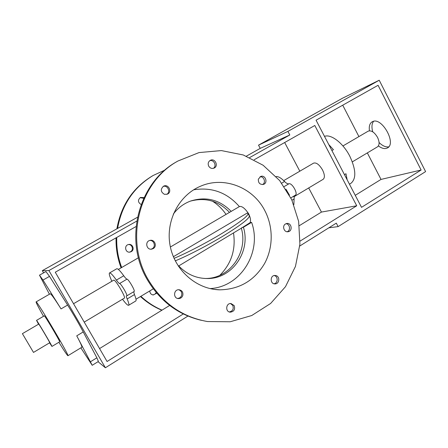 <?xml version="1.0" encoding="UTF-8"?>
<svg xmlns="http://www.w3.org/2000/svg" width="448" height="448" viewBox="0 0 448 448"><rect width="100%" height="100%" fill="white"/><g stroke="black" fill="none" stroke-linecap="round" stroke-linejoin="round"><path stroke-width="0.67" d="M136.052 226.542L55.272 272.216L107.078 361.508L183.299 313.958M43.596 272.866L42.314 270.659L48.905 270.564L136.758 221.116M48.905 270.564L105.398 367.769L187.936 316.07M42.314 270.659L137.463 217.263M99.568 348.561L169.646 305.452M105.398 367.769L98.034 361.687M308.694 187.947L321.451 212.072L299.326 225.68M284.67 142.52L299.83 171.186M328.854 227.802L338.128 226.615L425.6 171.601L379.221 80.231L342.563 98.179L258.513 145.158L260.232 148.378L246.383 156.15M367.338 152.902L381.018 179.418L355.253 195.328M342.726 105.19L358.921 136.584M338.128 226.615L336.297 223.143L299.768 246.025M379.221 80.231L287.913 131.393L258.513 145.158M249.687 157.556L289.8 134.977L287.913 131.393M321.451 212.072L356.731 205.778L314.798 125.49L254.178 159.757M356.731 205.778L300.082 241.114M316.064 120.198L361.519 207.346L421.126 170.01L378.073 85.294L316.064 120.198M289.8 134.977L260.232 148.378M201.393 320.342C178.17 314.804 160.098 301.19 147.19 279.49C123.346 239.434 138.527 182.409 176.848 161.65L177.559 161.235M213.377 168.347C217.09 165.973 213.914 159.303 209.737 160.709M262.584 184.576C266.196 182.683 264.046 176.148 260.025 176.792M287.14 231.745C290.898 230.49 289.918 223.854 285.953 223.731M274.019 283.769C278.012 283.237 278.27 276.472 274.338 275.57L274.21 275.537M229.286 311.954C232.758 311.136 233.923 308.963 232.781 305.424L230.53 303.531M177.531 298.424C179.642 298.29 181.037 297.181 181.709 295.103C182.123 292.404 181.093 290.612 178.612 289.733M151.11 249.172L152.191 248.73C156.156 246.68 154.106 239.932 149.688 240.481M166.762 194.37C171.013 192.041 167.636 184.761 163.089 186.469M140.862 296.302C147.19 302.193 154.246 306.802 162.025 310.139M165.088 169.988L153.143 175.487C133.661 187.298 121.811 204.943 117.583 228.418M116.743 237.462C116.418 247.8 118.059 257.818 121.677 267.506M156.738 293.166L153.266 294.98C151.026 294.588 149.884 293.233 149.839 290.903M131.253 251.636L130.06 252.078C125.384 253.148 123.771 245.448 128.481 244.535C132.563 243.37 135.033 249.693 131.253 251.636M141.131 204.506C137.833 202.378 137.609 200.026 140.465 197.456L144.038 197.618M249.234 215.695L249.374 215.953C249.267 218.562 240.845 225.064 224.095 235.446C208.074 245.207 187.846 255.713 175.258 260.859M174.059 258.35C186.665 253.126 206.853 242.614 222.841 232.904C239.546 222.578 247.968 216.149 248.108 213.612L247.178 213.069L173.365 256.726M342.927 145.953L368.183 131.158C371.314 130.116 374.433 132.199 377.541 137.39C379.618 141.96 379.596 145.113 377.468 146.849L352.341 161.862M381.018 179.418L421.126 170.01M73.545 303.71L113.725 280.174C115.052 278.74 126.241 297.657 124.348 298.122L84.218 322.106M38.73 324.094C38.69 323.434 50.305 343.067 49.745 342.709L33.499 352.419L22.4 333.659L38.73 324.094M173.298 214.116C177.873 207.995 183.641 203.638 190.602 201.034C206.102 196.224 219.632 199.674 231.19 211.383M229.634 212.296L229.454 212.341C218.473 200.838 205.408 197.109 190.266 201.158M226.033 214.407C222.398 209.048 217.879 204.646 212.481 201.191M219.85 275.318C231.409 263.586 235.956 249.441 233.498 232.887M204.742 278.482L205.638 278.477C229.975 278.656 248.416 251.916 241.321 228.217L178.332 266.168M49.543 342.826L51.951 346.433C52.758 346.965 36.456 319.407 36.529 320.37L38.534 324.212M36.529 320.37L44.29 315.846C44.419 314.765 60.659 342.216 59.651 341.813L51.951 346.433M58.878 342.272C64.271 350.986 67.284 355.466 67.922 355.723C70.157 356.815 36.193 299.415 36.081 301.896C35.997 302.579 38.472 307.378 43.512 316.299M36.081 301.896L50.232 293.77C51.1 293.815 54.701 298.861 61.04 308.902L42.991 280.062L39.491 275.173L49.426 294.235M39.491 275.173L45.931 271.55L49.498 276.377L67.62 305.054C73.483 314.395 78.686 323.355 83.238 331.923L96.869 357.812L98.409 361.452L92.21 365.299L76.737 335.838C80.539 342.978 82.247 346.774 81.855 347.234L67.922 355.723M80.847 347.844L92.21 365.299M239.378 206.601L239.478 206.534C241.92 205.94 244.972 208.342 248.634 213.746C250.516 217.666 250.992 220.64 250.068 222.656L251.602 222.365C262.304 251.77 240.906 287.118 210.011 288.585M251.602 222.365L243.415 227.259C250.981 251.283 232.372 278.734 207.609 278.538C196.414 278.55 186.788 274.35 178.73 265.927M344.456 174.636L345.962 173.729L347.189 179.872M264.594 210.202C273.392 226.621 273.409 247.408 264.538 263.598C254.369 280.61 239.484 289.358 219.884 289.834C196.504 289.43 174.558 270.301 170.083 245.532C165.441 220.791 179.11 194.981 200.782 186.116C224.134 175.997 252.79 187.359 264.594 210.202M193.631 189.806C211.82 186.917 227.069 192.511 239.372 206.595M328.754 144.53L333.418 149.666L331.901 150.556M109.519 272.966L116.743 268.772C117.785 268.425 120.12 270.754 123.749 275.772C125.294 277.917 126.375 279.042 126.991 279.154C128.425 278.908 135.52 291.116 134.154 291.469L126.773 295.882C128.055 295.579 120.926 283.326 119.577 283.522C118.989 283.394 117.925 282.246 116.39 280.084C112.784 275.033 110.494 272.658 109.519 272.966C108.892 273.504 109.446 275.755 111.188 279.731L111.81 281.299M133.694 291.749L134.45 294.588C136.007 298.346 136.455 300.474 135.794 300.972L128.638 305.284C129.248 304.814 128.755 302.708 127.159 298.956C126.398 297.175 126.162 296.162 126.465 295.921L126.773 295.882M122.511 299.219C125.686 303.548 127.725 305.57 128.638 305.284M324.503 136.377C330.926 133.739 343.162 143.058 349.804 156.201C356.054 169.68 356.423 178.73 350.902 183.338L349.457 184.218M283.702 180.634L313.583 163.134C316.355 162.327 319.34 164.606 322.543 169.966C324.761 174.63 324.968 177.744 323.154 179.306L293.838 196.829M276.108 176.54C278.438 176.411 281.249 178.063 284.542 181.49C286.266 183.282 287.722 184.05 288.91 183.786C291.978 182.526 298.357 193.827 295.355 195.194L290.858 197.882M294.235 195.866L293.86 204.669M250.068 222.656L241.321 228.217M241.92 227.522L243.415 227.259M289.481 195.194L285.936 189.157M164.422 194.331C160.586 191.895 160.3 189.179 163.565 186.189C168.47 183.54 172.514 192.086 167.345 194.163L164.422 194.331M143.707 198.324L140.106 197.658M153.171 248.595L151.805 249.105C146.468 250.331 144.609 241.438 149.985 240.397C154.655 239.064 157.483 246.355 153.171 248.595M129.511 252.14L130.519 251.742C134.025 249.939 132.171 244.037 128.274 244.591M182.857 295.243C182.118 297.45 180.628 298.558 178.382 298.575C173.001 298.424 173.544 289.358 178.903 289.733C181.916 290.254 183.232 292.09 182.857 295.243M152.583 294.862C154.246 294.818 155.439 294.028 156.162 292.488M234.198 305.62C235.329 309.473 234.002 311.657 230.205 312.166C225.058 311.83 225.91 302.932 231.022 303.537L234.198 305.62M275.957 275.593C280.263 276.59 279.384 284.116 274.977 283.898C270.032 284.105 269.926 275.38 274.87 275.458L275.957 275.593M285.482 223.972L286.681 223.513C291.53 222.404 293.026 231.118 288.086 231.722C284.077 232.59 281.842 225.943 285.482 223.972M258.339 179.178L260.714 176.45C265.395 174.541 268.29 182.991 263.441 184.402C259.902 184.722 258.199 182.98 258.339 179.178M208.718 166.163C207.67 163.671 208.208 161.728 210.33 160.334C214.956 157.774 218.943 166.051 214.077 168.101C211.876 168.885 210.09 168.241 208.718 166.163M148.142 279.541C162.271 303.061 182.067 317.061 207.525 321.552L230.205 321.765L251.754 315.521L270.609 303.481L285.488 286.681L295.456 266.42L299.919 244.149L298.642 221.396L291.732 199.707L279.642 180.538L263.127 165.25L243.258 154.974L221.379 150.584L199.046 152.578L177.957 161.006C139.429 181.871 124.163 239.238 148.142 279.541M121.1 267.842C117.449 258.177 115.774 248.175 116.071 237.843M116.894 228.81C121.061 205.38 132.866 187.768 152.309 175.974L152.796 175.689M161.857 310.24C154 306.975 146.871 302.411 140.47 296.537M373.604 121.29C371.745 123.698 371.465 127.215 372.764 131.835M379.075 142.509C382.502 145.874 385.717 147.319 388.724 146.849M369.454 130.782C368.827 126.398 369.706 123.424 372.098 121.85L372.742 121.537C381.92 117.006 396.698 143.438 387.509 147.902C384.983 149.234 381.948 148.574 378.409 145.914M83.238 331.923L76.737 335.838M96.869 357.812L90.597 361.693M67.62 305.054L61.04 308.902M49.498 276.377L42.991 280.062M127.159 298.956L134.45 294.588M119.577 283.522L126.991 279.154M116.39 280.084L123.749 275.772M293.91 199.091L291.984 200.245M284.542 181.49L281.719 183.148M288.91 183.786L284.206 186.558M248.108 213.612L249.374 215.953M214.469 289.402L219.884 289.834M136.002 299.225L153.278 288.831M118.373 269.427L138.443 257.751M239.478 206.534L170.374 247.005M205.638 278.477L207.609 278.538M151.39 249.161L151.805 249.105M129.696 252.129L130.06 252.078M177.794 298.491L178.382 298.575M152.746 294.902L153.266 294.98M229.751 312.088L230.205 312.166M274.669 283.886L274.977 283.898"/></g></svg>
